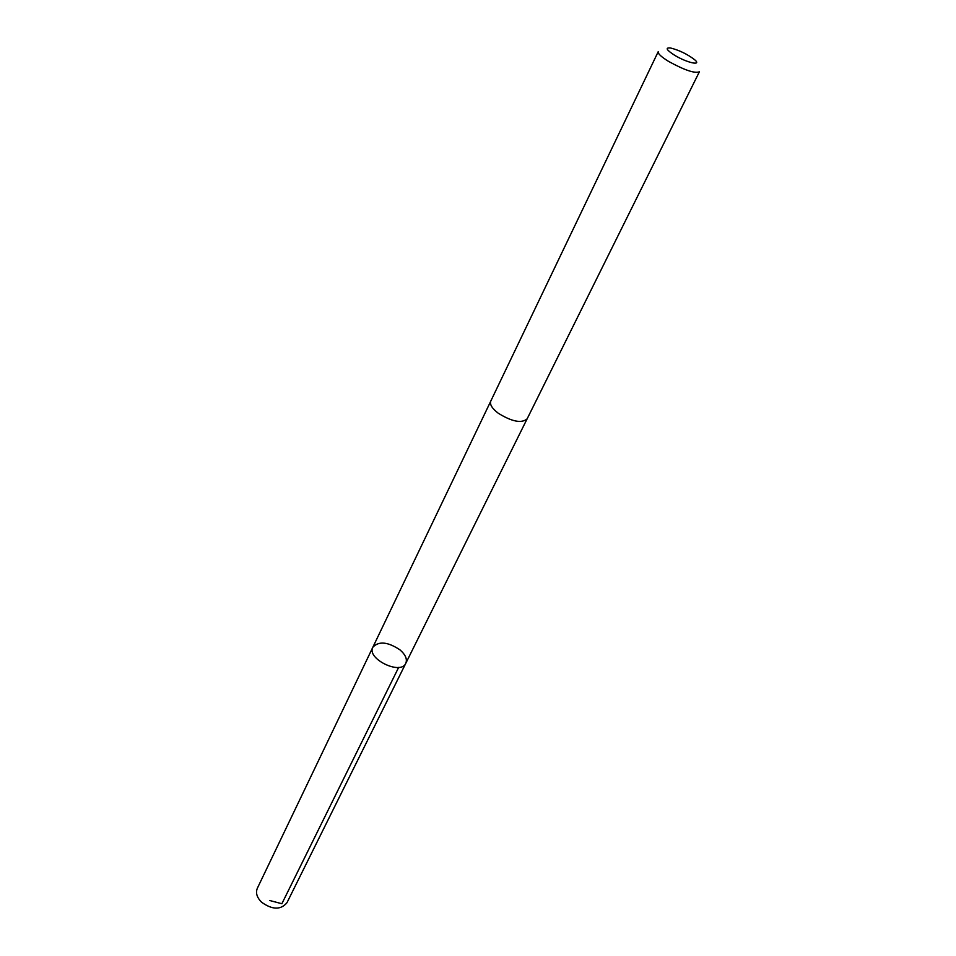 <?xml version="1.0" encoding="UTF-8"?>
<svg xmlns="http://www.w3.org/2000/svg" width="956" height="956" viewBox="0 0 956 956"><rect width="100%" height="100%" fill="white"/><g stroke="black" fill="none" stroke-linecap="round" stroke-linejoin="round"><path stroke-width="1.43" d="M399.99 649.877C405.487 654.693 407.423 659.162 405.798 663.297C400.815 675.534 366.279 658.684 372.852 647.224C378.791 640.914 387.837 641.799 399.99 649.877M257.331 888.279C255.479 892.832 256.889 897.469 261.538 902.177C272.281 909.897 280.753 910.076 286.955 902.739L405.798 663.297C400.815 675.534 366.279 658.684 372.852 647.224L257.331 888.279M498.303 413.267C512.034 421.727 521.641 423.592 527.138 418.848L699.398 71.772C694.904 73.66 684.663 70.23 668.674 61.459C661.241 56.858 657.752 53.608 658.218 51.684L490.775 401.114C489.591 404.436 492.101 408.487 498.303 413.267M674.661 55.281C686.91 62.809 702.278 66.167 694.713 59.762C687.46 54.205 679.417 50.274 670.562 47.991C664.982 47.477 666.344 49.915 674.661 55.281M269.712 900.504L281.877 903.731L398.664 667.384M490.679 401.341L372.852 647.224M527.019 419.063L405.798 663.297"/></g></svg>
